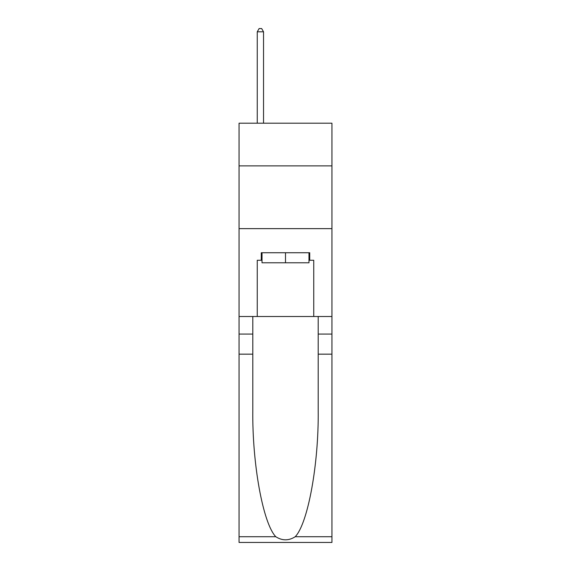 <?xml version="1.0" encoding="UTF-8"?>
<svg xmlns="http://www.w3.org/2000/svg" width="571" height="571" viewBox="0 0 571 571"><rect width="100%" height="100%" fill="white"/><g stroke="black" fill="none" stroke-linecap="round" stroke-linejoin="round"><path stroke-width="0.86" d="M331.944 165.876L331.944 123.193L239.056 123.193L239.056 165.876L331.944 165.876L331.944 316.505L313.743 316.505L313.743 260.269L309.725 260.269L309.725 252.739L261.275 252.739L261.275 260.269L262.025 260.269M239.056 354.163L252.803 354.163L252.803 410.142C252.132 463.645 262.988 523.414 275.786 536.726C282.26 540.851 288.733 540.851 295.214 536.726L331.944 536.726L331.944 542.45L239.056 542.45L239.056 165.876M308.975 252.739L308.975 262.781L262.025 262.781L262.025 252.739M285.5 252.739L285.5 262.781M295.214 536.726C308.012 523.414 318.868 463.645 318.197 410.142L318.197 316.505M318.197 354.163L331.944 354.163L331.944 316.505M252.803 316.505L252.803 354.163M331.944 536.726L331.944 354.163M239.056 316.505L257.257 316.505L257.257 260.269L261.275 260.269M239.056 228.636L331.944 228.636M257.257 316.505L313.743 316.505M308.975 260.269L309.725 260.269M263.531 123.193L263.531 31.812L257.257 31.812L257.257 123.193M257.257 31.812L259.141 28.55L261.654 28.55L263.531 31.812M318.197 334.078L331.944 334.078M252.803 334.078L239.056 334.078M239.056 536.726L275.786 536.726"/></g></svg>
